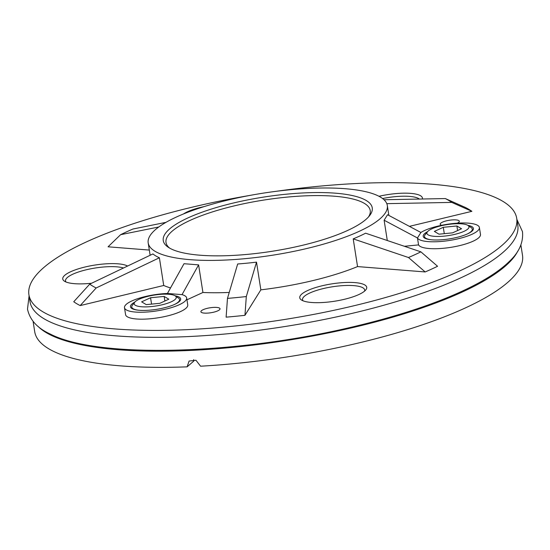 <?xml version="1.0" encoding="UTF-8"?>
<svg xmlns="http://www.w3.org/2000/svg" width="550" height="550" viewBox="0 0 550 550"><rect width="100%" height="100%" fill="white"/><g stroke="black" fill="none" stroke-linecap="round" stroke-linejoin="round"><path stroke-width="0.82" d="M33.089 321.358L34.705 331.678A246.867 64.013 -8.9 0 0 187.11 366.843L189.083 361.047L195.965 360.257L200.578 366.204A246.867 64.013 -8.9 0 0 522.5 255.289L520.884 244.97M193.689 359.652L193.765 361.109L187.11 366.843M441.719 225.287A9.68 2.509 171.1 0 1 440.736 224.902A9.68 2.509 171.1 0 1 440.186 224.228A9.68 2.509 171.1 0 1 449.357 220.254A9.68 2.509 171.1 0 1 459.312 221.238A9.68 2.509 171.1 0 1 457.332 223.176M201.451 312.434A9.68 2.509 171.1 0 1 200.901 311.761A9.68 2.509 171.1 0 1 210.079 307.78A9.68 2.509 171.1 0 1 220.034 308.763A9.68 2.509 171.1 0 1 212.293 312.489A9.68 2.509 171.1 0 1 201.451 312.434M404.408 246.283L418.557 244.901L417.471 237.978A31.467 8.161 -8.9 0 0 451 240.212A31.467 8.161 -8.9 0 0 479.394 227.521A31.467 8.161 -8.9 0 0 455.283 223.327A31.467 8.161 -8.9 0 0 420.901 232.478L417.471 237.978L384.12 220.227L387.289 240.508M384.12 220.227L387.551 214.734L420.901 232.478M380.421 197.086A121.014 31.378 -8.9 0 0 244.922 196.377A121.014 31.378 -8.9 0 0 148.197 242.921A121.014 31.378 -8.9 0 0 272.607 255.2A121.014 31.378 -8.9 0 0 387.31 205.48A121.014 31.378 -8.9 0 0 380.421 197.086M163.728 285.478L80.197 305.58A210.567 54.601 -8.9 0 1 73.748 301.744L89.726 284.13L152.941 253.928A121.014 31.378 -8.9 0 0 159.39 257.771L163.728 285.478A121.014 31.378 -8.9 0 0 170.534 287.918M167.434 293.473A31.467 8.161 -8.9 0 0 124.493 307.704A31.467 8.161 -8.9 0 0 156.839 310.894A31.467 8.161 -8.9 0 0 186.663 297.962A31.467 8.161 -8.9 0 0 182.029 294.635L167.434 293.473L184.009 263.711L198.605 264.873L202.929 292.483A121.014 31.378 -8.9 0 0 229.233 292.442M260.851 289.85L244.949 315.322A210.567 54.601 -8.9 0 1 226.119 317.157L227.473 298.389L237.676 263.979A121.014 31.378 -8.9 0 0 256.513 262.144L260.851 289.85A121.014 31.378 -8.9 0 0 357.548 266.585L353.21 238.872A121.014 31.378 -8.9 0 0 365.599 233.193L420.881 251.845A191.201 49.576 -8.9 0 1 408.492 257.524L353.21 238.872M250.195 195.367A246.867 64.013 -8.9 0 0 28.916 294.724A246.867 64.013 -8.9 0 0 282.721 319.777A246.867 64.013 -8.9 0 0 516.711 218.336A246.867 64.013 -8.9 0 0 502.666 201.218A246.867 64.013 -8.9 0 0 275.653 191.386M301.696 300.135A33.887 8.786 171.1 0 1 301.359 299.929A33.887 8.786 171.1 0 1 331.884 283.862A33.887 8.786 171.1 0 1 365.853 289.822A33.887 8.786 171.1 0 1 335.115 301.146A33.887 8.786 171.1 0 1 301.696 300.135M378.978 196.281A33.887 8.786 171.1 0 1 422.4 199.004M91.623 283.222A33.887 8.786 171.1 0 1 64.687 281.339A33.887 8.786 171.1 0 1 64.357 281.132A33.887 8.786 171.1 0 1 84.961 267.025A33.887 8.786 171.1 0 1 127.579 266.042M357.548 266.585L425.178 271.947A210.567 54.601 -8.9 0 0 437.566 266.269L420.881 251.845M186.952 299.805L202.929 292.483M124.493 307.704L125.579 314.627A31.467 8.161 -8.9 0 0 157.926 317.824A31.467 8.161 -8.9 0 0 187.749 304.893L186.663 297.962M149.311 250.071L108.061 246.799L120.594 234.692L158.785 226.978M409.399 226.359L471.879 211.324A210.567 54.601 -8.9 0 0 465.438 207.481L445.308 198.564L384.017 199.746M418.557 244.901A31.467 8.161 -8.9 0 0 452.079 247.143A31.467 8.161 -8.9 0 0 480.48 234.451L479.394 227.521M314.002 188.148A191.201 49.576 -8.9 0 0 313.149 188.217M120.594 234.692A191.201 49.576 -8.9 0 1 132.983 229.013L165.983 222.351M89.726 284.13A191.201 49.576 -8.9 0 0 96.167 287.973L159.39 257.771M80.197 305.58L96.167 287.973M227.473 298.389A191.201 49.576 -8.9 0 0 246.311 296.553L256.513 262.144M244.949 315.322L246.311 296.553M425.178 271.947L408.492 257.524M471.879 211.324L451.756 202.4A191.201 49.576 -8.9 0 0 445.308 198.564M451.756 202.4L386.808 203.658M38.005 326.343A246.867 64.013 -8.9 0 0 285.979 340.56A246.867 64.013 -8.9 0 0 517.729 251.212M169.276 247.899A105.765 27.424 171.1 0 1 168.231 247.239A105.765 27.424 171.1 0 1 263.512 197.106A105.765 27.424 171.1 0 1 369.552 215.71A105.765 27.424 171.1 0 1 273.611 251.041A105.765 27.424 171.1 0 1 169.276 247.899M28.916 294.724L30.003 301.654A246.867 64.013 -8.9 0 0 283.807 326.7A246.867 64.013 -8.9 0 0 517.798 225.266L516.711 218.336M368.473 216.982A103.345 26.799 -8.9 0 0 370.219 210.519A103.345 26.799 -8.9 0 0 364.334 203.356A103.345 26.799 -8.9 0 0 248.614 202.751A103.345 26.799 -8.9 0 0 166.011 242.502A103.345 26.799 -8.9 0 0 169.647 248.112M364.574 291.122A31.467 8.161 -8.9 0 0 364.684 289.988A31.467 8.161 -8.9 0 0 362.897 287.801A31.467 8.161 -8.9 0 0 327.669 287.623A31.467 8.161 -8.9 0 0 302.514 299.722A31.467 8.161 -8.9 0 0 302.974 300.768M123.502 267.988A31.467 8.161 -8.9 0 0 86.123 269.816A31.467 8.161 -8.9 0 0 65.512 280.926A31.467 8.161 -8.9 0 0 65.972 281.971M419.341 199.059A31.467 8.161 -8.9 0 0 382.594 198.543M204.057 206.628A31.467 8.161 -8.9 0 0 183.473 213.964M198.605 264.873L182.029 294.635M175.113 295.79A25.41 6.586 171.1 0 1 179.238 297.137A25.41 6.586 171.1 0 1 180.036 300.795A25.41 6.586 171.1 0 1 156.599 309.341A25.41 6.586 171.1 0 1 131.663 308.371A25.41 6.586 171.1 0 1 134.826 302.101M467.844 225.349A25.41 6.586 171.1 0 1 471.969 226.696A25.41 6.586 171.1 0 1 472.766 230.347A25.41 6.586 171.1 0 1 449.329 238.899A25.41 6.586 171.1 0 1 424.394 237.923A25.41 6.586 171.1 0 1 427.556 231.66M430.856 239.724A24.2 6.277 171.1 0 1 424.469 236.596A24.2 6.277 171.1 0 1 425.088 234.795L427.446 231.791A21.299 5.521 -8.9 0 0 438.453 236.452A21.299 5.521 -8.9 0 0 464.001 231.351A21.299 5.521 -8.9 0 0 467.988 225.438A21.299 5.521 -8.9 0 0 447.095 224.62A21.299 5.521 -8.9 0 0 427.446 231.791M467.988 225.438L471.151 227.576A24.2 6.277 171.1 0 1 472.292 229.103A24.2 6.277 171.1 0 1 467.17 234.039M434.356 231.406L439.003 234.176L452.595 232.849L461.539 228.752L456.885 225.981L443.293 227.308L434.356 231.406M444.29 233.661L443.293 227.308M457.607 230.553L456.885 225.981M138.126 310.173A24.2 6.277 171.1 0 1 133.114 308.715A24.2 6.277 171.1 0 1 131.739 307.038A24.2 6.277 171.1 0 1 132.358 305.236L134.716 302.232A21.299 5.521 -8.9 0 0 135.389 305.298A21.299 5.521 -8.9 0 0 161.996 304.824A21.299 5.521 -8.9 0 0 175.257 295.886A21.299 5.521 -8.9 0 0 154.364 295.068A21.299 5.521 -8.9 0 0 134.716 302.232M175.257 295.886L178.42 298.024A24.2 6.277 171.1 0 1 179.561 299.551A24.2 6.277 171.1 0 1 174.439 304.487M164.161 296.429L150.562 297.749L141.625 301.847L146.272 304.624L159.871 303.298L168.809 299.2L164.161 296.429L164.876 301.001M151.559 304.109L150.562 297.749M388.871 215.435L387.31 205.48M150.129 255.269L148.197 242.921M516.883 219.423L522.473 231.633C523.531 242.419 519.062 252.436 509.053 261.697C484.962 285.278 428.147 308.743 357.651 325.703C240.453 354.447 98.532 359.205 49.981 333.912C37.318 328.137 29.831 319.88 27.5 309.141L29.088 295.811"/></g></svg>
